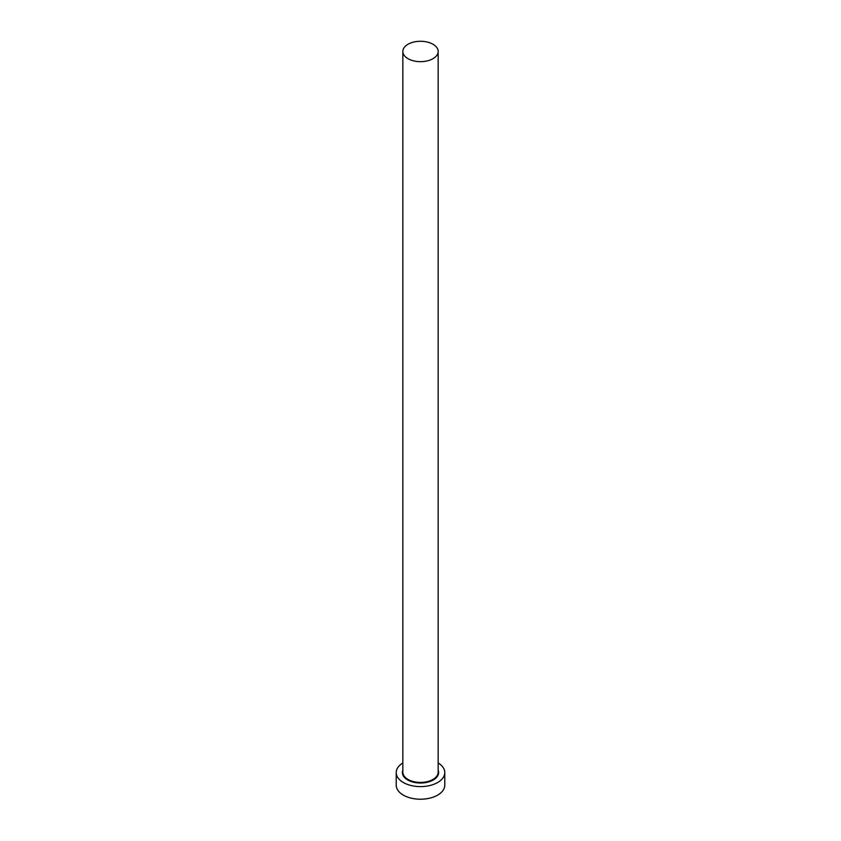 <?xml version="1.0" encoding="UTF-8"?>
<svg xmlns="http://www.w3.org/2000/svg" width="841" height="841" viewBox="0 0 841 841"><rect width="100%" height="100%" fill="white"/><g stroke="black" fill="none" stroke-linecap="round" stroke-linejoin="round"><path stroke-width="1.26" d="M408.011 58.681A17.661 10.197 0 0 0 427.26 60.888A17.661 10.197 0 0 0 438.161 51.469A17.661 10.197 0 0 0 432.989 44.258A17.661 10.197 0 0 0 413.74 42.05A17.661 10.197 0 0 0 402.839 51.469A17.661 10.197 0 0 0 408.011 58.681M402.839 762.955A24.284 14.024 0 0 0 396.216 772.574A24.284 14.024 0 0 0 403.323 782.498A24.284 14.024 0 0 0 429.793 785.536A24.284 14.024 0 0 0 444.784 772.574A24.284 14.024 0 0 0 438.161 762.955M396.216 772.574L396.216 785.2A24.284 14.024 0 0 0 403.323 795.113A24.284 14.024 0 0 0 429.793 798.151A24.284 14.024 0 0 0 444.784 785.2L444.784 772.574M438.161 770.282A18.103 10.449 180 0 1 429.236 781.731A18.103 10.449 180 0 1 407.696 779.964A18.103 10.449 180 0 1 402.839 770.282M402.839 51.469L402.839 772.217A17.661 10.197 0 0 0 408.011 779.428A17.661 10.197 0 0 0 427.26 781.636A17.661 10.197 0 0 0 438.161 772.217L438.161 51.469"/></g></svg>
